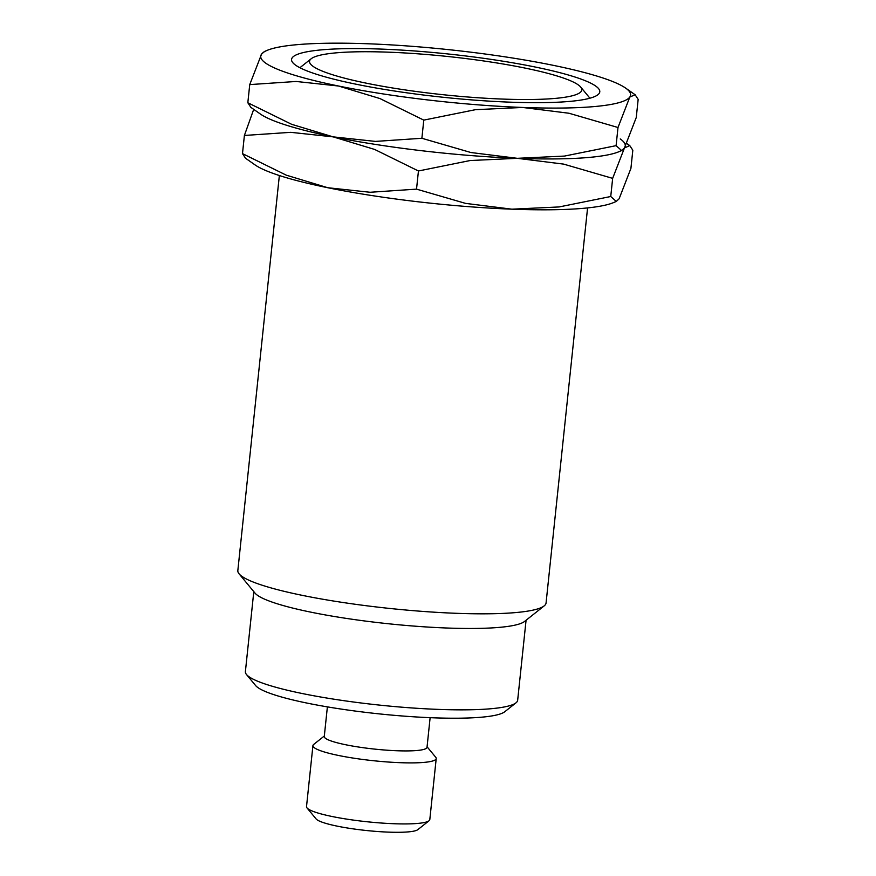 <?xml version="1.0" encoding="UTF-8"?>
<svg xmlns="http://www.w3.org/2000/svg" width="876" height="876" viewBox="0 0 876 876"><rect width="100%" height="100%" fill="white"/><g stroke="black" fill="none" stroke-linecap="round" stroke-linejoin="round"><path stroke-width="1.31" d="M321.864 70.923A136.886 19.25 6 0 0 483.081 98.09A136.886 19.25 6 0 0 580.711 87.074A136.886 19.25 6 0 0 569.477 80.329A136.886 19.25 6 0 0 427.225 54.553A136.886 19.25 6 0 0 311.199 58.747A136.886 19.25 6 0 0 321.864 70.923M279.356 175.529L237.834 570.583A154.964 21.79 6 0 0 239.071 573.824A154.964 21.79 6 0 0 251.784 581.456A154.964 21.79 6 0 0 412.826 610.627A154.964 21.79 6 0 0 544.171 605.885A154.964 21.79 6 0 0 546.066 602.973L587.577 207.919M239.071 573.824L255.036 593.129A136.886 19.25 6 0 0 266.271 599.874A136.886 19.25 6 0 0 408.523 625.65A136.886 19.25 6 0 0 524.549 621.456L544.171 605.885M253.799 591.639L245.389 671.651A136.886 19.25 6 0 0 246.484 674.509A136.886 19.25 6 0 0 257.719 681.254A136.886 19.25 6 0 0 399.971 707.031A136.886 19.25 6 0 0 515.986 702.837A136.886 19.25 6 0 0 517.661 700.263L526.071 620.252M246.484 674.509L255.606 685.547A126.549 17.794 6 0 0 265.986 691.777A126.549 17.794 6 0 0 397.507 715.604A126.549 17.794 6 0 0 504.773 711.739L515.986 702.837M327.383 706.888L324.273 736.508A51.651 7.26 6 0 0 328.927 740.132A51.651 7.26 6 0 0 386.207 750.141A51.651 7.26 6 0 0 427.017 747.305L430.127 717.685M324.328 735.993L313.685 744.436A61.988 8.716 6 0 0 312.929 745.596A61.988 8.716 6 0 0 318.514 749.944A61.988 8.716 6 0 0 387.258 761.956A61.988 8.716 6 0 0 436.215 758.55A61.988 8.716 6 0 0 435.722 757.258L427.072 746.79M312.929 745.596L306.512 806.632A61.988 8.716 6 0 0 307.005 807.924A61.988 8.716 6 0 0 312.097 810.979A61.988 8.716 6 0 0 376.516 822.652A61.988 8.716 6 0 0 429.054 820.757A61.988 8.716 6 0 0 429.809 819.586L436.215 758.55M307.005 807.924L316.126 818.961A51.651 7.26 6 0 0 320.375 821.502A51.651 7.26 6 0 0 374.052 831.236A51.651 7.26 6 0 0 417.83 829.649L429.054 820.757M305.516 70.299A154.964 21.79 6 0 0 466.547 99.481A154.964 21.79 6 0 0 597.903 94.739A154.964 21.79 6 0 0 585.836 80.953A154.964 21.79 6 0 0 403.321 50.206A154.964 21.79 6 0 0 292.792 62.667A154.964 21.79 6 0 0 305.516 70.299M613.868 82.016A185.953 26.149 6 0 0 552.865 65.251A185.953 26.149 6 0 0 368.73 43.8A185.953 26.149 6 0 0 267.092 50.392A185.953 26.149 6 0 0 261.541 54.181A185.953 26.149 6 0 0 277.473 69.237A185.953 26.149 6 0 0 338.486 86.012A185.953 26.149 6 0 0 522.611 107.452L568.973 113.245L617.996 127.502L629.8 97.072A185.953 26.149 6 0 0 625.595 88.071A185.953 26.149 6 0 0 613.868 82.016M267.092 50.392L264.355 51.553L261.541 54.181L249.737 84.6L296.143 81.468L338.486 86.012L379.976 98.572L423.787 120.121L475.405 109.686L522.611 107.452A185.953 26.149 6 0 0 629.8 97.072L635.122 94.739L638.166 99.36L636.261 117.515L624.457 147.934L621.642 150.562L616.091 145.657L564.462 156.081L517.267 158.315A185.953 26.149 6 0 0 618.905 151.723L621.642 150.562M247.831 102.755L250.875 107.376L260.402 114.044A185.953 26.149 6 0 0 272.129 120.1A185.953 26.149 6 0 0 333.132 136.864A185.953 26.149 6 0 0 517.267 158.315L470.905 152.523L421.882 138.277L375.475 141.408L333.132 136.864L291.631 124.304L247.831 102.755L249.737 84.6M421.882 138.277L423.787 120.121M616.091 145.657L617.996 127.502M253.701 109.358L244.393 135.462L290.788 132.331L333.132 136.864A185.953 26.149 6 0 0 517.267 158.315L563.618 164.108L612.653 178.365L624.457 147.934A185.953 26.149 6 0 0 620.252 138.934M242.488 153.618L245.532 158.238L255.058 164.907A185.953 26.149 6 0 0 266.786 170.962A185.953 26.149 6 0 0 327.788 187.727A185.953 26.149 6 0 0 511.923 209.178A185.953 26.149 6 0 0 613.561 202.586L616.299 201.425L610.747 196.509L559.118 206.944L511.923 209.178L465.561 203.385L416.527 189.139L370.132 192.271L327.788 187.727L286.288 175.167L242.488 153.618L244.393 135.462M624.457 147.934L629.778 145.602L632.822 150.223L630.917 168.378L619.113 198.797L616.299 201.425M272.129 120.1A185.953 26.149 6 0 0 333.132 136.864L374.632 149.435L418.443 170.984L470.062 160.549L517.267 158.315A185.953 26.149 6 0 0 620.92 150.76M416.527 189.139L418.443 170.984M610.747 196.509L612.653 178.365M580.711 87.074L589.909 98.2M311.199 58.747L299.888 67.726M625.595 88.071L635.122 94.739M626.942 143.62L629.778 145.602"/></g></svg>
